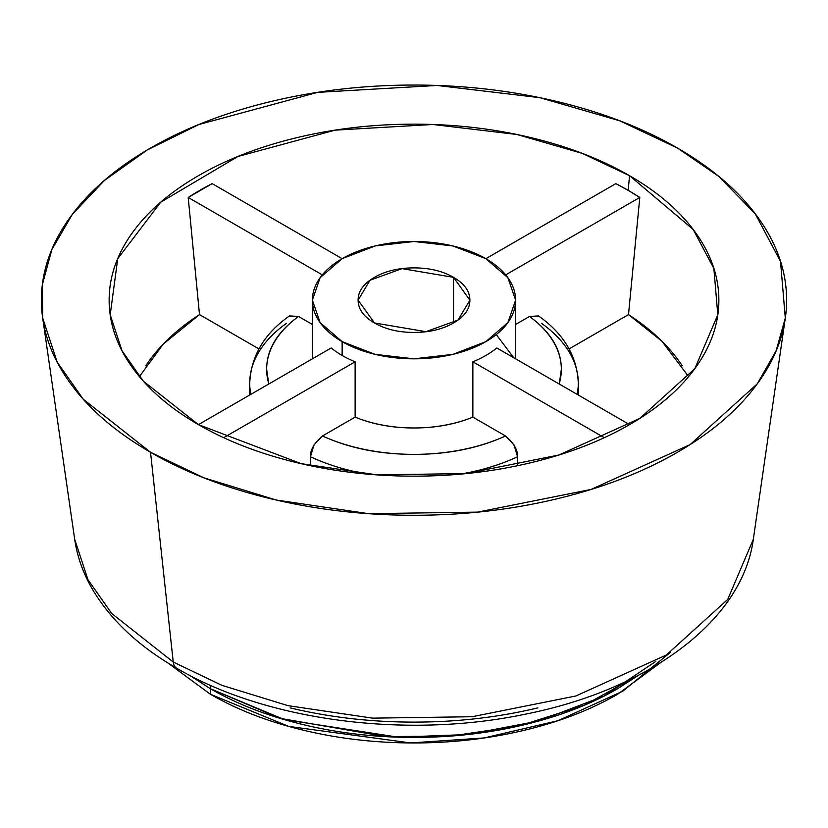 <?xml version="1.0" encoding="UTF-8"?>
<svg xmlns="http://www.w3.org/2000/svg" width="828" height="828" viewBox="0 0 828 828"><rect width="100%" height="100%" fill="white"/><g stroke="black" fill="none" stroke-linecap="round" stroke-linejoin="round"><path stroke-width="1.24" d="M638.616 675.193L583.988 705.363L519.053 725.97L450.908 736.051L385.941 736.641L280.04 718.342L210.416 688.741L189.229 675.11L210.416 688.741L189.395 675.193L210.416 688.741L210.416 685.284L210.416 688.741L284.335 719.615L398.144 737.179L467.458 734.539L538.717 721.022L604.14 696.027L655.817 661.417M167.773 662.897L210.416 694.268L210.416 688.741C237.408 704.328 268.541 716.334 303.814 724.769C339.097 733.215 375.819 737.427 414 737.427C452.181 737.427 488.903 733.215 524.186 724.769C559.459 716.334 590.592 704.328 617.585 688.741L638.771 675.11L617.585 688.741C590.592 704.328 559.459 716.334 524.186 724.769C488.903 733.215 452.181 737.427 414 737.427C375.819 737.427 339.097 733.215 303.814 724.769C268.541 716.334 237.408 704.328 210.416 688.741L210.416 694.268L288.713 726.394L410.584 742.944L484.101 737.955L557.906 720.712L622.791 691.194L670.349 652.412M167.618 662.793L210.416 694.268C237.408 709.855 268.541 721.871 303.814 730.306C339.097 738.742 375.819 742.954 414 742.954C452.181 742.954 488.903 738.742 524.186 730.306C559.459 721.871 590.592 709.855 617.585 694.268L660.382 662.793M453.516 277.339L453.516 322.972C442.607 329.275 429.432 332.432 414 332.432C398.568 332.432 385.393 329.275 374.484 322.972L358.11 300.16L369.992 280.268L402.046 268.634L453.516 277.339C464.436 283.642 469.89 291.249 469.89 300.16C469.89 309.072 464.436 316.679 453.516 322.972L453.516 277.339L469.89 300.16L458.008 320.053L425.954 331.676L374.484 322.972C363.564 316.679 358.11 309.072 358.11 300.16C358.11 291.249 363.564 283.642 374.484 277.339C385.393 271.046 398.568 267.889 414 267.889C429.432 267.889 442.607 271.046 453.516 277.339M785.306 318.055L753.304 539.39C742.271 621.331 648.045 689.89 525.138 714.222C406.496 739.135 266.15 720.888 176.664 668.217C138.131 645.975 109.824 619.24 91.732 588.035C82.841 572.386 77.159 556.168 74.696 539.39L87.965 579.693L111.718 613.507L173.238 662.038L150.53 452.274L83.214 399.168L57.215 362.157L42.694 318.055L42.373 284.594L51.874 249.507L72.429 214.214L104.431 180.442L147.167 150.013L198.823 124.542L317.641 92.363L437.101 85.46L539.918 97.694L619.644 120.774L677.47 148.046L718.6 176.271L755.24 213.779L780.514 261.441L785.306 318.055L776.115 350.844L757.278 383.809L690.138 444.584L591.078 489.431L477.642 512.118L368.636 513.681L276.076 499.998L203.854 477.797L150.53 452.274L173.238 662.038L221.966 685.367L287.968 705.653L372.538 718.145L472.157 716.727L575.812 695.996L666.343 655.01L727.698 599.472L753.304 539.39L727.698 599.472L666.343 655.01L575.812 695.996L472.157 716.727L372.538 718.145L287.968 705.653L221.966 685.367L173.238 662.038A16.933 9.781 120 0 0 176.685 668.227A16.933 9.781 -60 0 1 173.238 662.038L111.718 613.507L87.965 579.693L74.686 539.338M355.129 417.126A101.616 58.664 0 0 0 472.871 417.126L472.871 361.805A101.616 58.664 0 0 0 496.821 347.977A101.616 58.664 180 0 1 472.871 361.805L604.274 437.67L472.871 361.805L472.871 417.126C455.245 424.35 435.621 427.972 414 427.972C392.379 427.972 372.755 424.35 355.129 417.126L322.475 435.973C314.164 443.156 310.148 450.09 310.428 456.756L310.428 465.698L310.428 456.756A164.286 94.847 0 0 0 367.58 474.113A164.286 94.847 180 0 1 310.428 456.756L313.978 444.915L322.475 435.973C349.281 448.238 379.793 454.375 414 454.375C448.207 454.375 478.719 448.238 505.525 435.973A147.343 85.067 180 0 1 322.475 435.973L355.129 417.126L355.129 361.805L355.129 417.126M485.86 258.678A101.616 58.664 180 0 1 514.695 308.037A101.616 58.664 180 0 1 446.478 355.75A101.616 58.664 180 0 1 342.14 341.643L342.14 355.471A101.616 58.664 0 0 0 355.129 361.805A101.616 58.664 180 0 1 342.14 355.471L342.14 341.643A101.616 58.664 180 0 1 313.305 292.274A101.616 58.664 180 0 1 381.522 244.57A101.616 58.664 180 0 1 485.86 258.678L452.885 245.957L414 241.486L375.115 245.957L342.14 258.678L320.115 277.711L312.384 300.16L320.115 322.609L342.14 341.643L375.115 354.363L414 358.824L452.885 354.363L485.86 341.643L507.885 322.609L515.616 300.16L507.885 277.711L485.86 258.678L615.846 183.63L485.86 258.678M145.79 365.769C158.272 346.818 176.167 329.761 199.496 314.599L258.905 348.899L199.496 314.599L188.204 197.457A302.862 174.853 0 0 1 212.154 183.63L342.14 258.678L212.154 183.63L188.204 197.457L199.496 314.599L163.168 344.189L139.394 376.595M198.43 424.619L143.358 381.17L122.078 350.886L110.207 314.806L117.721 258.719L160.715 202.208L237.946 156.471L335.154 130.141L432.899 124.49L517.024 134.509L582.25 153.387L629.57 175.702L628.152 190.347L615.846 183.63A302.862 174.853 0 0 1 628.152 190.347L629.57 175.702L693.202 229.48L713.871 268.479L717.793 314.806L694.868 368.595L639.93 418.326L558.879 455.017L466.071 473.575L376.885 474.858L301.154 463.659L198.43 424.619C169.854 408.111 147.819 389.077 132.356 367.518C116.883 345.949 109.141 323.5 109.141 300.16C109.141 276.821 116.883 254.372 132.356 232.803C147.819 211.243 169.854 192.21 198.43 175.702C227.017 159.204 259.992 146.484 297.335 137.552C334.688 128.619 373.573 124.159 414 124.159C454.427 124.159 493.312 128.619 530.665 137.552C568.008 146.484 600.983 159.204 629.57 175.702C658.146 192.21 680.181 211.243 695.644 232.803C711.117 254.372 718.859 276.821 718.859 300.16C718.859 323.5 711.117 345.949 695.644 367.518C680.181 389.077 658.146 408.111 629.57 424.619C600.983 441.117 568.008 453.837 530.665 462.769C493.312 471.701 454.427 476.162 414 476.162C373.573 476.162 334.688 471.701 297.335 462.769C259.992 453.837 227.017 441.117 198.43 424.619M688.606 376.595L661.841 341.157L628.504 314.599L639.796 197.457L628.152 190.347A302.862 174.853 0 0 1 639.796 197.457L628.504 314.599L569.095 348.899L628.504 314.599C651.833 329.761 669.728 346.818 682.21 365.769M541.522 323.334A164.286 94.847 180 0 1 578.286 383.126A164.286 94.847 180 0 1 577.126 394.345A164.286 94.847 0 0 0 578.286 383.126L578.286 395.008M517.572 465.698L517.572 456.756A164.286 94.847 180 0 1 460.42 474.113A164.286 94.847 0 0 0 517.572 456.756C517.852 450.09 513.836 443.156 505.525 435.973L472.871 417.126L505.525 435.973L514.033 444.926L517.572 456.756L517.572 465.698M538.593 315.986L529.475 316.462A147.343 85.067 180 0 1 559.148 383.954M496.821 335.309L513.712 357.727M559.262 384.026L561.343 369.298C561.343 349.551 550.723 331.935 529.475 316.462L515.616 324.462L529.475 316.462L538.521 315.934C563.889 333.85 577.157 356.257 578.286 383.126M331.179 347.977A101.616 58.664 0 0 0 342.14 355.471A101.616 58.664 180 0 1 331.179 347.977L198.441 424.619L331.179 347.977M268.852 383.954A147.343 85.067 180 0 1 298.525 316.462L289.51 315.913C264.339 333.487 251.07 355.895 249.714 383.126A164.286 94.847 0 0 0 250.874 394.345A164.286 94.847 180 0 1 249.714 383.126A164.286 94.847 180 0 1 286.478 323.334M268.738 384.026L266.657 369.298C266.657 349.551 277.276 331.935 298.525 316.462L312.384 324.462L298.525 316.462L288.91 316.399M677.47 148.046C642.528 127.874 602.235 112.329 556.592 101.42C510.938 90.5 463.411 85.046 414 85.046C364.589 85.046 317.062 90.5 271.408 101.42C225.765 112.329 185.472 127.874 150.53 148.046C115.599 168.219 88.668 191.485 69.759 217.836C50.85 244.188 41.4 271.636 41.4 300.16C41.4 328.685 50.85 356.123 69.759 382.484C88.668 408.835 115.599 432.102 150.53 452.274C185.472 472.446 225.765 487.982 271.408 498.901C317.062 509.82 364.589 515.275 414 515.275C463.411 515.275 510.938 509.82 556.592 498.901C602.235 487.982 642.528 472.446 677.47 452.274C712.401 432.102 739.332 408.835 758.241 382.484C777.15 356.123 786.6 328.685 786.6 300.16C786.6 271.636 777.15 244.188 758.241 217.836C739.332 191.485 712.401 168.219 677.47 148.046M537.858 707.888C498.208 717.369 456.921 722.109 414 722.109C371.079 722.109 329.792 717.369 290.142 707.888M223.726 437.67L355.129 361.805L223.726 437.67M188.204 197.457L322.299 274.875L188.204 197.457M505.701 274.875L639.796 197.457L505.701 274.875M629.559 424.619L496.821 347.977L629.559 424.619M515.616 358.824L515.616 300.16M717.793 314.806L717.431 317.341M312.384 358.824L312.384 300.16M249.714 383.126L249.714 395.008M74.696 539.39L43.139 321.15"/></g></svg>
